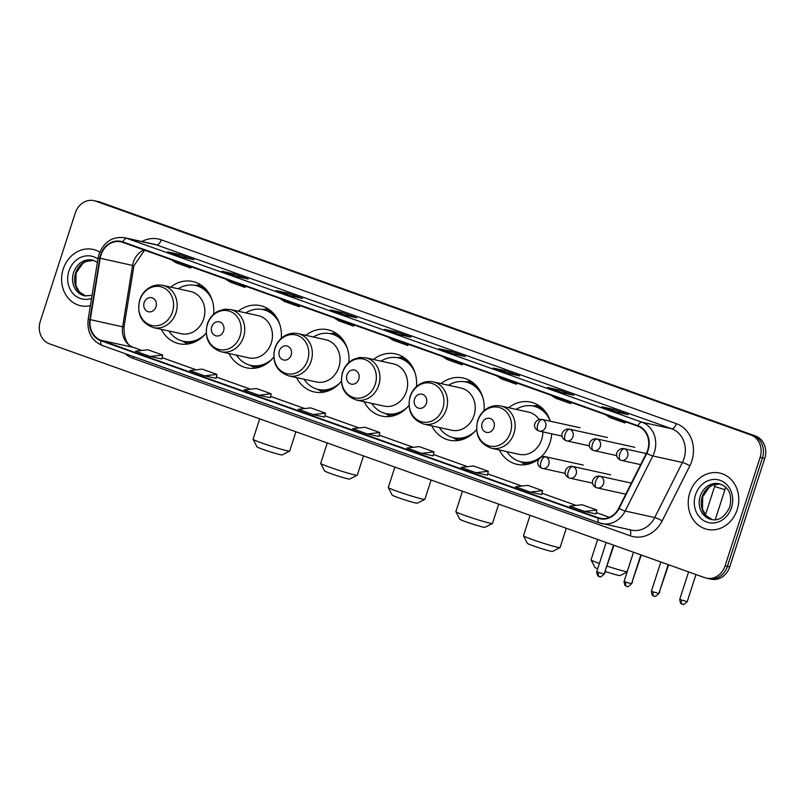 <?xml version="1.0" encoding="UTF-8"?>
<svg xmlns="http://www.w3.org/2000/svg" width="805" height="805" viewBox="0 0 805 805"><rect width="100%" height="100%" fill="white"/><g stroke="black" fill="none" stroke-linecap="round" stroke-linejoin="round"><path stroke-width="1.21" d="M499.362 449.985A31.838 27.712 -77.6 0 0 517.031 464.324A31.838 27.712 -77.6 0 0 539.672 458.246M540.236 457.763A31.838 27.712 -77.6 0 0 550.026 442.559A31.838 27.712 -77.6 0 0 551.707 433.825M431.772 425.855A31.838 27.712 -77.6 0 0 449.442 440.204A31.838 27.712 -77.6 0 0 476.53 429.528M364.172 401.735A31.838 27.712 -77.6 0 0 381.842 416.084A31.838 27.712 -77.6 0 0 408.93 405.408M296.572 377.605A31.838 27.712 -77.6 0 0 314.242 391.954A31.838 27.712 -77.6 0 0 341.33 381.278M228.982 353.486A31.838 27.712 -77.6 0 0 246.652 367.835A31.838 27.712 -77.6 0 0 273.74 357.158M161.382 329.366A31.838 27.712 -77.6 0 0 179.052 343.705A31.838 27.712 -77.6 0 0 206.14 333.029M281.237 338.362A31.838 27.712 -77.6 0 0 260.337 305.638A31.838 27.712 -77.6 0 0 238.28 311.243M348.837 362.492A31.838 27.712 -77.6 0 0 327.927 329.758A31.838 27.712 -77.6 0 0 305.87 335.363M416.437 386.611A31.838 27.712 -77.6 0 0 395.527 353.888A31.838 27.712 -77.6 0 0 373.47 359.493M484.026 410.731A31.838 27.712 -77.6 0 0 463.127 378.008A31.838 27.712 -77.6 0 0 441.07 383.613M550.278 421.206A31.838 27.712 -77.6 0 0 530.716 402.138A31.838 27.712 -77.6 0 0 508.659 407.743M213.647 314.242A31.838 27.712 -77.6 0 0 192.737 281.519A31.838 27.712 -77.6 0 0 170.68 287.113M706.418 578.161L711.046 579.177A18.022 15.687 -77.6 0 0 729.722 566.861L764.75 458.397A18.022 15.687 -77.6 0 0 755.482 435.988L100.243 202.146A18.022 15.687 -77.6 0 0 98.582 201.673L96.268 201.159A18.022 15.687 -77.6 0 1 97.928 201.632A18.022 15.687 -77.6 0 0 96.268 201.159L93.954 200.646A18.022 15.687 -77.6 0 0 75.278 212.973L40.25 321.426A18.022 15.687 -77.6 0 0 49.518 343.836L704.757 577.678A18.022 15.687 -77.6 0 0 706.418 578.161A18.022 15.687 -77.6 0 0 725.094 565.845L760.131 457.381A18.022 15.687 -77.6 0 0 750.854 434.972L95.614 201.129A18.022 15.687 -77.6 0 0 93.954 200.646M750.854 434.972L97.928 201.632L753.168 435.475A18.022 15.687 -77.6 0 1 762.436 457.884A18.022 15.687 -77.6 0 0 753.168 435.475L755.482 435.988M725.094 565.845L727.408 566.348L762.436 457.884L727.408 566.348A18.022 15.687 -77.6 0 1 708.732 578.664A18.022 15.687 -77.6 0 0 727.408 566.348L729.722 566.861M63.193 269.142A28.839 25.096 -77.6 0 0 80.681 305.749A28.839 25.096 -77.6 0 0 90.381 305.709A28.839 25.096 -77.6 0 1 80.681 305.749A28.839 25.096 -77.6 0 1 63.193 269.142A28.839 25.096 -77.6 0 1 93.078 249.429A28.839 25.096 -77.6 0 0 63.193 269.142M689.815 492.771A28.839 25.096 -77.6 0 0 707.303 529.378A28.839 25.096 -77.6 0 0 737.189 509.676A28.839 25.096 -77.6 0 0 719.7 473.058A28.839 25.096 -77.6 0 0 689.815 492.771A28.839 25.096 -77.6 0 0 707.303 529.378A28.839 25.096 -77.6 0 0 737.189 509.676A28.839 25.096 -77.6 0 0 719.7 473.058A28.839 25.096 -77.6 0 0 689.815 492.771M100.997 254.984A19.229 16.734 102.4 0 1 120.921 241.842A19.229 16.734 102.4 0 1 122.692 242.355L637.802 426.187A19.229 16.734 102.4 0 1 646.425 453.175L618.743 508.237A19.229 16.734 102.4 0 1 600.087 518.289A19.229 16.734 102.4 0 1 598.316 517.776L100.957 340.274A19.229 16.734 102.4 0 1 90.281 319.635L100.212 258.244A19.229 16.734 102.4 0 1 100.997 254.984M100.605 254.843A19.702 17.146 -77.6 0 0 99.8 258.184L89.868 319.575A19.702 17.146 -77.6 0 0 100.806 340.736L598.175 518.239A19.702 17.146 -77.6 0 0 619.105 508.448L646.787 453.396A19.702 17.146 -77.6 0 0 637.952 425.724L122.833 241.892A19.702 17.146 -77.6 0 0 100.605 254.843M616.59 412.1L628.152 414.645L613.35 409.363L601.788 406.817L616.59 412.1M612.887 410.771L613.35 409.363M562.313 392.729L573.874 395.275L559.073 389.992L547.511 387.447L562.313 392.729M558.62 391.401L559.073 389.992M508.046 373.359L519.597 375.905L504.795 370.622L493.244 368.086L508.046 373.359M504.343 372.031L504.795 370.622M453.768 353.999L465.32 356.535L450.518 351.252L438.967 348.716L453.768 353.999M450.065 352.66L450.518 351.252M182.393 257.147L193.955 259.693L179.153 254.41L167.591 251.864L182.393 257.147M178.69 255.819L179.153 254.41M236.67 276.518L248.222 279.063L233.42 273.781L221.868 271.235L236.67 276.518M232.967 275.189L233.42 273.781M290.947 295.888L302.499 298.434L287.697 293.151L276.145 290.605L290.947 295.888M287.244 294.56L287.697 293.151M345.214 315.258L356.776 317.794L341.974 312.511L330.412 309.975L345.214 315.258M341.521 313.93L341.974 312.511M399.491 334.628L411.053 337.164L396.251 331.881L384.689 329.346L399.491 334.628M395.788 333.29L396.251 331.881M99.77 252.116A28.839 25.096 -77.6 0 0 93.078 249.429A28.839 25.096 -77.6 0 1 99.77 252.116M475.956 472.696L488.303 471.267L473.501 465.984L461.154 467.413L475.956 472.696L487.407 475.192M530.233 492.056L541.674 494.582L542.58 490.637L527.778 485.355L515.431 486.773L530.233 492.056L542.58 490.637M584.511 511.427L595.952 513.952L596.857 510.008L582.055 504.725L569.709 506.144L584.511 511.427L596.857 510.008M313.135 414.585L324.576 417.101L325.482 413.156L310.68 407.873L298.333 409.302L313.135 414.585L325.482 413.156M258.858 395.215L271.204 393.786L256.403 388.503L244.056 389.932L258.858 395.215L270.309 397.72M204.591 375.844L216.032 378.36L216.937 374.416L202.136 369.133L189.789 370.562L204.591 375.844L216.937 374.416M150.314 356.474L161.755 358.99L162.66 355.045L147.858 349.773L135.512 351.191L150.314 356.474L162.66 355.045M421.689 453.326L433.13 455.841L434.026 451.897L419.224 446.614L406.887 448.043L421.689 453.326L434.026 451.897M367.412 433.955L378.964 436.491L379.759 432.526L364.957 427.244L352.61 428.673L367.412 433.955L379.759 432.526M388.221 337.114L393.061 340.213L407.863 345.496L408.366 344.309M403.023 342.397L407.863 345.496M333.944 317.744L338.784 320.843L353.586 326.126L354.089 324.938M348.746 323.026L353.586 326.126M279.667 298.373L284.517 301.483L299.319 306.765L299.822 305.568M294.469 303.656L299.319 306.765M225.39 279.003L230.24 282.112L245.042 287.395L245.545 286.198M240.192 284.286L245.042 287.395M171.123 259.633L175.963 262.742L190.765 268.025L191.268 266.827M185.925 264.915L190.765 268.025M442.488 356.484L447.339 359.583L462.14 364.866L462.644 363.679M457.29 361.767L462.14 364.866M496.766 375.855L501.616 378.954L516.418 384.237L516.921 383.039M511.567 381.137L516.418 384.237M551.043 395.225L555.883 398.324L570.685 403.607L571.188 402.409M565.845 400.508L570.685 403.607M605.32 414.595L610.16 417.694L624.962 422.977L625.465 421.78M620.122 419.878L624.962 422.977M271.204 393.786L270.299 397.73M488.303 471.267L487.397 475.212M289.639 451.102L282.092 454.956A13.212 0.714 -162.1 0 1 263.185 449.462A13.212 0.714 -162.1 0 1 256.976 446.835L253.102 439.309A19.229 1.036 17.9 0 0 262.138 443.112A19.229 1.036 17.9 0 0 289.639 451.102A19.229 1.036 17.9 0 0 289.679 451.062L295.908 431.772M155.989 306.836A7.205 6.279 -77.6 0 0 152.286 297.88A7.205 6.279 -77.6 0 0 144.145 302.61A7.205 6.279 -77.6 0 0 147.858 311.575A7.205 6.279 -77.6 0 0 155.989 306.836M153.554 327.635L181.246 333.733A21.624 18.827 -77.6 0 0 203.655 318.951A21.624 18.827 -77.6 0 0 190.544 291.491L162.852 285.393C158.474 284.477 154.248 285.091 150.153 287.224C145.101 290.031 141.6 294.318 139.657 300.094C136.659 314.051 141.288 323.228 153.554 327.635A21.624 18.827 -77.6 0 0 175.963 312.853A21.624 18.827 -77.6 0 0 162.852 285.393M212.208 300.325A28.537 24.834 -77.6 0 0 195.494 285.503A28.537 24.834 -77.6 0 0 178.187 288.774M208.928 293.231A28.537 24.834 -77.6 0 0 196.651 285.755L195.494 285.503M168.889 331.016A28.537 24.834 -77.6 0 0 183.228 341.24L184.385 341.501A28.537 24.834 -77.6 0 0 198.664 339.871M183.228 341.24A28.537 24.834 -77.6 0 0 204.621 334.81M259.683 418.842L253.092 439.238A19.229 1.036 17.9 0 0 253.102 439.309M187.676 344.037A31.244 27.189 102.4 0 1 187.313 343.836L182.333 341.028M194.589 285.322L200.294 284.869A31.244 27.189 102.4 0 1 200.707 284.839M357.229 475.232L349.682 479.076A13.212 0.714 -162.1 0 1 330.785 473.582A13.212 0.714 -162.1 0 1 324.566 470.965L320.702 463.428A19.229 1.036 17.9 0 0 329.738 467.242A19.229 1.036 17.9 0 0 357.229 475.232A19.229 1.036 17.9 0 0 357.279 475.181L363.508 455.892M223.589 330.966A7.205 6.279 -77.6 0 0 219.876 322A7.205 6.279 -77.6 0 0 211.745 326.739A7.205 6.279 -77.6 0 0 215.458 335.705A7.205 6.279 -77.6 0 0 223.589 330.966M221.144 351.765L248.846 357.853A21.624 18.827 -77.6 0 0 271.255 343.071A21.624 18.827 -77.6 0 0 258.143 315.61L230.441 309.523L224.213 309.261L217.742 311.354C212.701 314.161 209.199 318.448 207.247 324.214C204.249 338.17 208.887 347.347 221.144 351.765A21.624 18.827 -77.6 0 0 243.563 336.983A21.624 18.827 -77.6 0 0 230.441 309.523M279.808 324.445A28.537 24.834 -77.6 0 0 263.094 309.633A28.537 24.834 -77.6 0 0 245.787 312.893M276.528 317.351A28.537 24.834 -77.6 0 0 264.251 309.885L263.094 309.633M236.489 355.136A28.537 24.834 -77.6 0 0 250.828 365.369L251.985 365.621A28.537 24.834 -77.6 0 0 266.264 364.001M250.828 365.369A28.537 24.834 -77.6 0 0 272.221 358.939M327.273 442.961L320.692 463.368A19.229 1.036 17.9 0 0 320.702 463.428M255.276 368.157A31.244 27.189 102.4 0 1 254.913 367.955L249.922 365.148M262.178 309.452L267.884 308.989A31.244 27.189 102.4 0 1 268.307 308.959M424.829 499.352L417.282 503.195A13.212 0.714 -162.1 0 1 398.374 497.711A13.212 0.714 -162.1 0 1 392.166 495.085L388.292 487.548A19.229 1.036 17.9 0 0 397.338 491.362A19.229 1.036 17.9 0 0 424.829 499.352A19.229 1.036 17.9 0 0 424.869 499.311L431.098 480.022M291.179 355.086A7.205 6.279 -77.6 0 0 287.476 346.13A7.205 6.279 -77.6 0 0 279.345 350.859A7.205 6.279 -77.6 0 0 283.048 359.825A7.205 6.279 -77.6 0 0 291.179 355.086M288.743 375.885L316.435 381.983A21.624 18.827 -77.6 0 0 338.855 367.201A21.624 18.827 -77.6 0 0 325.733 339.74L298.041 333.642C293.674 332.727 289.438 333.34 285.342 335.474C280.291 338.281 276.799 342.568 274.847 348.344C271.849 362.29 276.477 371.477 288.743 375.885A21.624 18.827 -77.6 0 0 311.153 361.103A21.624 18.827 -77.6 0 0 298.041 333.642M347.408 348.565A28.537 24.834 -77.6 0 0 330.684 333.753A28.537 24.834 -77.6 0 0 313.376 337.013M344.127 341.481A28.537 24.834 -77.6 0 0 331.841 334.005L330.684 333.753M304.079 379.266A28.537 24.834 -77.6 0 0 318.418 389.489L319.575 389.751A28.537 24.834 -77.6 0 0 333.854 388.121M318.418 389.489A28.537 24.834 -77.6 0 0 339.811 383.059M394.873 467.091L388.282 487.488A19.229 1.036 17.9 0 0 388.292 487.548M322.875 392.287A31.244 27.189 102.4 0 1 322.503 392.085L317.522 389.278M329.778 333.572L335.484 333.119A31.244 27.189 102.4 0 1 335.896 333.089M492.429 523.471L484.882 527.325A13.212 0.714 -162.1 0 1 465.974 521.831A13.212 0.714 -162.1 0 1 459.756 519.215L455.892 511.678A19.229 1.036 17.9 0 0 464.928 515.492A19.229 1.036 17.9 0 0 492.429 523.471A19.229 1.036 17.9 0 0 492.469 523.431L498.698 504.141M358.778 379.215A7.205 6.279 -77.6 0 0 355.075 370.25A7.205 6.279 -77.6 0 0 346.935 374.989A7.205 6.279 -77.6 0 0 350.648 383.945A7.205 6.279 -77.6 0 0 358.778 379.215M356.343 400.015L384.035 406.102A21.624 18.827 -77.6 0 0 406.445 391.321A21.624 18.827 -77.6 0 0 393.333 363.86L365.641 357.762L359.402 357.511L352.942 359.604C347.891 362.401 344.389 366.688 342.447 372.463C339.448 386.42 344.077 395.597 356.343 400.015A21.624 18.827 -77.6 0 0 378.752 385.223A21.624 18.827 -77.6 0 0 365.641 357.762M414.998 372.695A28.537 24.834 -77.6 0 0 398.284 357.873A28.537 24.834 -77.6 0 0 380.976 361.143M411.717 365.601A28.537 24.834 -77.6 0 0 399.441 358.134L398.284 357.873M371.679 403.386A28.537 24.834 -77.6 0 0 386.018 413.619L387.175 413.871A28.537 24.834 -77.6 0 0 401.454 412.241M386.018 413.619A28.537 24.834 -77.6 0 0 407.411 407.189M462.473 491.211L455.882 511.618A19.229 1.036 17.9 0 0 455.892 511.678M390.465 416.406A31.244 27.189 102.4 0 1 390.103 416.205L385.122 413.398M397.378 357.702L403.084 357.239A31.244 27.189 102.4 0 1 403.496 357.209M560.018 547.601L552.471 551.445A13.212 0.714 -162.1 0 1 533.574 545.951A13.212 0.714 -162.1 0 1 527.356 543.335L523.492 535.798A19.229 1.036 17.9 0 0 532.528 539.612A19.229 1.036 17.9 0 0 560.018 547.601A19.229 1.036 17.9 0 0 560.069 547.551L566.297 528.271M426.378 403.335A7.205 6.279 -77.6 0 0 422.665 394.37A7.205 6.279 -77.6 0 0 414.535 399.109A7.205 6.279 -77.6 0 0 418.248 408.075A7.205 6.279 -77.6 0 0 426.378 403.335M423.933 424.134L451.635 430.232A21.624 18.827 -77.6 0 0 474.044 415.45A21.624 18.827 -77.6 0 0 460.933 387.99L433.231 381.892C428.864 380.976 424.627 381.59 420.532 383.723C415.491 386.531 411.989 390.817 410.037 396.583C407.038 410.54 411.677 419.727 423.933 424.134A21.624 18.827 -77.6 0 0 446.352 409.353A21.624 18.827 -77.6 0 0 433.231 381.892M482.598 396.815A28.537 24.834 -77.6 0 0 465.884 382.003A28.537 24.834 -77.6 0 0 448.576 385.263M479.317 389.721A28.537 24.834 -77.6 0 0 467.041 382.254L465.884 382.003M439.278 427.505A28.537 24.834 -77.6 0 0 453.618 437.739L454.775 437.99A28.537 24.834 -77.6 0 0 469.053 436.37M453.618 437.739A28.537 24.834 -77.6 0 0 475.01 431.309M530.062 515.341L523.481 535.738A19.229 1.036 17.9 0 0 523.492 535.798M458.065 440.536A31.244 27.189 102.4 0 1 457.703 440.335L452.712 437.518M464.968 381.822L470.673 381.359A31.244 27.189 102.4 0 1 471.096 381.339M627.125 571.973L620.071 575.575A13.212 0.714 -162.1 0 1 605.461 571.55M607.201 566.157A19.229 1.036 17.9 0 0 627.196 571.751M493.968 427.455A7.205 6.279 -77.6 0 0 490.265 418.499A7.205 6.279 -77.6 0 0 482.135 423.239A7.205 6.279 -77.6 0 0 485.838 432.194A7.205 6.279 -77.6 0 0 493.968 427.455M491.533 448.254A21.624 18.827 -77.6 0 0 513.942 433.472A21.624 18.827 -77.6 0 0 500.831 406.012C496.464 405.096 492.227 405.71 488.132 407.843C483.081 410.651 479.589 414.937 477.637 420.713C474.638 434.67 479.267 443.847 491.533 448.254L519.225 454.352A21.624 18.827 -77.6 0 0 541.644 439.57A21.624 18.827 -77.6 0 0 542.842 431.872M539.109 419.445A21.624 18.827 -77.6 0 0 528.523 412.11L500.831 406.012M550.197 420.945A28.537 24.834 -77.6 0 0 533.474 406.123A28.537 24.834 -77.6 0 0 516.166 409.393M546.917 413.851A28.537 24.834 -77.6 0 0 534.631 406.374L533.474 406.123M506.868 451.635A28.537 24.834 -77.6 0 0 521.207 461.859L522.365 462.12A28.537 24.834 -77.6 0 0 536.643 460.49M521.207 461.859A28.537 24.834 -77.6 0 0 542.6 455.429M597.662 539.461L591.071 559.857A19.229 1.036 17.9 0 0 591.081 559.928A19.229 1.036 17.9 0 0 599.383 563.47M597.672 568.773A13.212 0.714 -162.1 0 1 594.955 567.455L591.081 559.928M525.665 464.656A31.244 27.189 102.4 0 1 525.293 464.455L520.312 461.647M532.568 405.941L538.273 405.489A31.244 27.189 102.4 0 1 538.686 405.458M100.243 202.146L95.614 201.129M764.75 458.397L760.131 457.381M143.934 249.932A19.229 16.734 -77.6 0 0 133.358 262.108A19.229 16.734 -77.6 0 0 132.573 265.358L122.642 326.76A19.229 16.734 -77.6 0 0 133.308 347.398L141.881 350.457M141.881 241.53A30.037 26.142 102.4 0 1 161.252 239.83L676.371 423.672A6.007 2.938 -70.4 0 1 671.632 428.743L156.522 244.901A24.029 20.92 -77.6 0 0 154.308 244.267L124.725 237.757A24.029 20.92 102.4 0 1 126.938 238.391A6.007 2.938 109.6 0 0 122.833 241.892M676.371 423.672A30.037 26.142 102.4 0 1 691.817 461.013A30.037 26.142 102.4 0 1 689.845 465.833L662.163 520.895A30.037 26.142 102.4 0 1 630.245 535.808L132.885 358.305A30.037 26.142 102.4 0 1 125.017 353.596M683.998 458.619A24.029 20.92 -77.6 0 0 671.632 428.743L642.048 422.233A24.029 20.92 102.4 0 1 652.835 455.962L625.153 511.024A24.029 20.92 102.4 0 1 601.828 523.592A24.029 20.92 102.4 0 1 599.614 522.958A6.007 2.938 109.6 0 1 599.443 522.908L631.412 530.103A24.029 20.92 -77.6 0 0 654.737 517.535L682.419 462.473A24.029 20.92 -77.6 0 0 683.998 458.619M124.725 237.757C112.609 236.237 104.046 241.691 99.045 254.098L98.089 258.043L99.8 258.184M102.255 345.456A6.007 2.938 -70.4 0 1 102.074 345.405A6.007 2.938 -70.4 0 1 100.806 340.736M598.175 518.239A6.007 2.938 109.6 0 0 599.443 522.908L102.074 345.405C91.559 340.666 86.92 332.002 88.158 319.434L89.868 319.575M619.105 508.448A6.007 0.835 26.7 0 0 625.153 511.024L654.737 517.535A6.007 0.835 -153.3 0 1 662.163 520.895M646.787 453.396A6.007 0.835 26.7 0 0 652.835 455.962L682.419 462.473A6.007 0.835 -153.3 0 1 689.845 465.833M637.952 425.724A6.007 2.938 -70.4 0 1 642.048 422.233L126.938 238.391L156.522 244.901A6.007 2.938 -70.4 0 0 161.252 239.83M133.308 356.555A6.007 2.938 -70.4 0 1 132.885 358.305M629.792 529.74A6.007 2.938 -70.4 0 1 630.245 535.808M598.316 517.776L601.909 518.571M100.212 258.244L133.922 265.751L123.99 327.142L90.281 319.635M100.957 340.274L133.308 347.398A10.817 5.293 -70.4 0 1 133.63 347.488L141.932 350.447M162.057 357.662L196.158 369.827M216.334 377.032L250.425 389.197M270.611 396.402L304.703 408.568M324.888 415.762L358.98 427.938M379.155 435.133L413.257 447.308M433.432 454.503L467.524 466.679M487.709 473.873L521.801 486.039M541.986 493.244L576.078 505.409M596.253 512.614L609.425 517.313L596.264 512.594M93.531 260.347A18.314 15.939 -77.6 0 0 75.59 273.046A18.314 15.939 -77.6 0 0 85.682 296.039L79.474 292.014L75.881 285.564L76.062 273.096L82.764 263.416L86.115 261.434L93.551 260.347M97.405 262.259L92.545 260.085A18.314 15.939 -77.6 0 0 73.567 272.603A18.314 15.939 -77.6 0 0 84.676 295.858L92.052 295.375M97.928 259.059A21.916 19.079 -77.6 0 0 68.878 271.164A21.916 19.079 -77.6 0 0 72.561 293.04A21.916 19.079 -77.6 0 0 91.569 298.373M172.471 311.887A19.863 17.287 -77.6 0 0 162.258 287.184A19.863 17.287 -77.6 0 0 139.839 300.245A19.863 17.287 -77.6 0 0 150.062 324.948A19.863 17.287 -77.6 0 0 172.471 311.887M183.107 341.219A28.809 25.066 -77.6 0 0 193.23 342.628M205.144 288.452A28.809 25.066 -77.6 0 0 195.374 285.483M240.071 336.017A19.863 17.287 -77.6 0 0 229.848 311.314A19.863 17.287 -77.6 0 0 207.438 324.365A19.863 17.287 -77.6 0 0 217.652 349.068A19.863 17.287 -77.6 0 0 240.071 336.017M250.707 365.339A28.809 25.066 -77.6 0 0 260.82 366.748M272.744 312.571A28.809 25.066 -77.6 0 0 262.973 309.603M307.671 360.137A19.863 17.287 -77.6 0 0 297.448 335.433A19.863 17.287 -77.6 0 0 275.028 348.495A19.863 17.287 -77.6 0 0 285.252 373.198A19.863 17.287 -77.6 0 0 307.671 360.137M318.297 389.469A28.809 25.066 -77.6 0 0 328.42 390.868M340.344 336.701A28.809 25.066 -77.6 0 0 330.563 333.723M375.261 384.267A19.863 17.287 -77.6 0 0 365.047 359.563A19.863 17.287 -77.6 0 0 342.628 372.614A19.863 17.287 -77.6 0 0 352.852 397.318A19.863 17.287 -77.6 0 0 375.261 384.267M385.897 413.589A28.809 25.066 -77.6 0 0 396.02 414.998M407.934 360.821A28.809 25.066 -77.6 0 0 398.163 357.853M442.861 408.387A19.863 17.287 -77.6 0 0 432.637 383.683A19.863 17.287 -77.6 0 0 410.228 396.744A19.863 17.287 -77.6 0 0 420.441 421.438A19.863 17.287 -77.6 0 0 442.861 408.387M453.497 437.709A28.809 25.066 -77.6 0 0 463.61 439.117M475.534 384.941A28.809 25.066 -77.6 0 0 465.763 381.973M510.461 432.506A19.863 17.287 -77.6 0 0 500.237 407.813A19.863 17.287 -77.6 0 0 477.818 420.864A19.863 17.287 -77.6 0 0 488.041 445.568A19.863 17.287 -77.6 0 0 510.461 432.506M521.087 461.839A28.809 25.066 -77.6 0 0 531.209 463.247M543.134 409.071A28.809 25.066 -77.6 0 0 533.353 406.102M720.153 483.976A18.314 15.939 -77.6 0 0 702.222 496.675A18.314 15.939 -77.6 0 0 712.304 519.668L706.096 515.643L702.513 509.193L702.685 496.735L709.386 487.045L712.747 485.063L720.173 483.986M700.199 496.232A18.314 15.939 -77.6 0 0 711.298 519.487C718.714 521.217 724.882 517.031 729.803 506.919C732.741 492.489 727.468 486.572 719.167 483.714A18.314 15.939 -77.6 0 0 700.199 496.232M731.504 507.643A21.916 19.079 -77.6 0 0 720.223 480.394A21.916 19.079 -77.6 0 0 695.5 494.793A21.916 19.079 -77.6 0 0 706.77 522.043A21.916 19.079 -77.6 0 0 731.504 507.643M542.52 419.536A6.007 5.233 -77.6 0 0 541.966 419.375C535.798 418.258 530.606 427.234 538.656 430.896A6.007 2.938 -70.4 0 1 537.79 424.607A6.007 2.938 109.6 0 1 542.52 419.536A6.007 5.233 -77.6 0 1 545.609 427.002A6.007 5.233 -77.6 0 1 539.39 431.108L538.656 430.896A6.007 2.938 -70.4 0 0 538.837 430.947A6.007 5.233 -77.6 0 0 539.39 431.108L562.111 436.109M613.953 545.277L604.726 572.335M569.86 429.286A6.007 5.233 -77.6 0 0 569.306 429.125C563.128 428.008 557.946 436.984 565.996 440.657A6.007 2.938 -70.4 0 1 565.12 434.358A6.007 2.938 109.6 0 1 569.86 429.286A6.007 5.233 -77.6 0 1 572.949 436.753A6.007 5.233 -77.6 0 1 566.72 440.868L565.996 440.657A6.007 2.938 -70.4 0 0 566.167 440.707A6.007 5.233 -77.6 0 0 566.72 440.868L589.441 445.859M641.283 555.027L632.066 582.085M597.189 439.047A6.007 5.233 -77.6 0 0 596.636 438.886C590.467 437.759 585.275 446.745 593.325 450.408A6.007 2.938 -70.4 0 1 592.46 444.119A6.007 2.938 109.6 0 1 597.189 439.047A6.007 5.233 -77.6 0 1 600.278 446.513A6.007 5.233 -77.6 0 1 594.06 450.619L593.325 450.408A6.007 2.938 -70.4 0 0 593.506 450.458A6.007 5.233 -77.6 0 0 594.06 450.619L616.781 455.62M668.613 564.788L659.396 591.846M624.529 448.798A6.007 5.233 -77.6 0 0 623.976 448.637C617.797 447.52 612.615 456.495 620.665 460.168A6.007 2.938 -70.4 0 1 619.79 453.869A6.007 2.938 109.6 0 1 624.529 448.798A6.007 5.233 -77.6 0 1 627.618 456.264A6.007 5.233 -77.6 0 1 621.39 460.369L620.665 460.168A6.007 2.938 -70.4 0 0 620.836 460.219A6.007 5.233 -77.6 0 0 621.39 460.369L640.669 464.616M681.604 600.027L679.762 599.242C680.346 605.642 682.62 603.589 682.167 604.122A3.904 1.912 -70.4 0 1 681.604 600.027L687.198 601.647L695.953 574.539M682.288 604.153A3.904 1.912 -70.4 0 1 682.167 604.122L682.771 604.283C682.892 605.209 684.361 604.324 687.198 601.647M715.232 519.738L724.913 489.762L714.619 486.441L705.442 514.868M598.588 572.415L596.757 571.631C597.33 578.03 599.604 575.967 599.151 576.501A3.904 1.912 -70.4 0 1 598.588 572.415L604.183 574.025L613.521 545.116M599.272 576.541A3.904 1.912 -70.4 0 1 599.151 576.501L599.755 576.662C599.876 577.588 601.355 576.702 604.183 574.025M545.72 456.838A6.007 5.233 -77.6 0 0 545.166 456.677C538.988 455.56 533.806 464.535 541.856 468.198A6.007 2.938 -70.4 0 1 540.98 461.909A6.007 2.938 109.6 0 1 545.72 456.838A6.007 5.233 -77.6 0 1 548.809 464.304A6.007 5.233 -77.6 0 1 542.58 468.409L541.856 468.198A6.007 2.938 -70.4 0 0 542.027 468.248A6.007 5.233 -77.6 0 0 542.58 468.409L565.301 473.41M625.928 582.166L624.086 581.381C624.66 587.781 626.944 585.728 626.491 586.261A3.904 1.912 -70.4 0 1 625.928 582.166L631.523 583.786L640.85 554.876M626.602 586.292A3.904 1.912 -70.4 0 1 626.491 586.261L627.095 586.422C627.206 587.338 628.685 586.463 631.523 583.786M573.049 466.588A6.007 5.233 -77.6 0 0 572.496 466.427C566.328 465.31 561.135 474.286 569.185 477.959A6.007 2.938 -70.4 0 1 568.32 471.66A6.007 2.938 109.6 0 1 573.049 466.588A6.007 5.233 -77.6 0 1 576.139 474.054A6.007 5.233 -77.6 0 1 569.92 478.17L569.185 477.959A6.007 2.938 -70.4 0 0 569.366 478.009A6.007 5.233 -77.6 0 0 569.92 478.17L592.641 483.161M653.258 591.927L651.426 591.132C652 597.541 654.274 595.479 653.821 596.012A3.904 1.912 -70.4 0 1 653.258 591.927L658.852 593.537L668.19 564.627M653.942 596.042A3.904 1.912 -70.4 0 1 653.821 596.012L654.425 596.173C654.546 597.099 656.025 596.213 658.852 593.537M600.389 476.349A6.007 5.233 -77.6 0 0 599.836 476.188C593.657 475.061 588.475 484.047 596.525 487.709A6.007 2.938 -70.4 0 1 595.65 481.42A6.007 2.938 109.6 0 1 600.389 476.349A6.007 5.233 -77.6 0 1 603.478 483.815A6.007 5.233 -77.6 0 1 597.25 487.921L596.525 487.709A6.007 2.938 -70.4 0 0 596.696 487.76A6.007 5.233 -77.6 0 0 597.25 487.921L625.797 494.2M705.713 490.788L702.614 496.967M98.089 258.043L88.158 319.434M123.99 327.142C123.96 338.975 127.17 345.758 133.63 347.488M162.067 357.641L196.199 369.817M216.344 377.012L250.476 389.187M270.611 396.382L304.753 408.558M324.888 415.742L359.03 427.928M379.165 435.113L413.297 447.298M433.442 454.483L467.574 466.669M487.709 473.853L521.851 486.039M541.986 493.224L576.118 505.409M133.922 265.751L144.598 250.174M399.562 334.639L384.83 329.386M345.295 315.268L330.553 310.016M291.018 295.898L276.286 290.645M236.74 276.528L222.009 271.275M182.463 257.167L167.732 251.905M453.839 354.009L439.107 348.756M508.116 373.379L493.385 368.127M562.383 392.749L547.652 387.487M616.66 412.12L601.929 406.857M580.103 427.767L541.966 419.375M605.189 572.375L604.203 573.975M607.443 437.518L569.306 429.125M632.529 582.136L631.533 583.736M634.773 447.278L596.636 438.886M659.859 591.886L658.872 593.486M715.182 484.238L714.619 486.441M646.244 453.537L623.976 448.637M724.913 489.762L725.617 487.206M679.762 599.242L688.597 571.912M583.303 465.069L545.166 456.677M596.757 571.631L606.165 542.49M610.633 474.819L572.496 466.427M624.086 581.381L633.495 552.25M631.372 483.131L599.836 476.188M651.426 591.132L660.835 562.001"/></g></svg>
